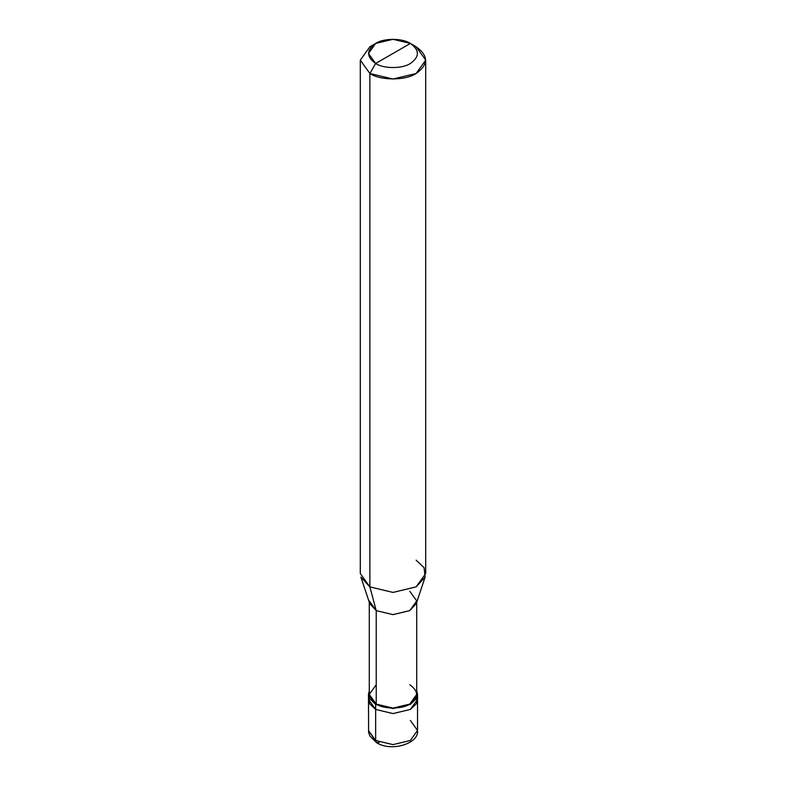 <?xml version="1.0" encoding="UTF-8"?>
<svg xmlns="http://www.w3.org/2000/svg" width="786" height="786" viewBox="0 0 786 786"><rect width="100%" height="100%" fill="white"/><g stroke="black" fill="none" stroke-linecap="round" stroke-linejoin="round"><path stroke-width="1.18" d="M368.467 694.411L375.649 704.423L369.44 698.351L369.282 690.786L368.467 694.411L368.624 732.356L369.901 736.089L376.671 742.721L368.467 730.459L375.649 740.481L375.649 709.434L368.467 699.422L375.649 709.434L393 713.58L410.351 709.434L416.266 703.902L417.14 696.917L416.266 703.902L410.351 709.434L393 713.58L375.649 709.434L375.649 740.481L376.71 742.75L379.245 742.406M375.649 709.434L369.734 703.902L368.86 696.917L369.734 703.902L375.649 709.434L393 713.58L410.351 709.434L417.533 699.422L410.351 709.434L393 713.58L375.649 709.434L375.649 704.423L375.649 709.434M376.671 742.721C391.536 752.31 419.469 743.291 417.533 730.459L410.351 740.481L393 744.627L375.649 740.481L393 744.627L410.351 740.481L417.533 730.459L410.351 720.448M369.282 600.936L376.229 610.624L369.715 603.53L360.882 577.111L369.872 586.887L369.872 73.491L360.293 60.139L369.872 46.787L360.293 60.139L369.872 73.491L393 79.022L416.128 73.491L425.707 60.139L416.128 46.787L410.351 43.446C419.704 50.127 419.704 56.798 410.351 63.479C402.54 68.883 383.46 68.883 375.649 63.479L410.351 43.446L393 39.3L375.649 43.446L368.467 53.468L375.649 63.479L369.872 73.491L369.872 586.887L376.229 610.624L376.229 704.089L375.649 704.423L393 708.569L410.351 704.423L417.533 694.411L416.718 690.786L416.56 698.351L410.351 704.423L393 708.569L375.649 704.423L376.229 704.089L369.282 694.411L369.282 602.243M376.229 684.734L369.282 694.411L376.229 704.089C383.774 709.316 402.226 709.316 409.771 704.089C418.81 697.634 418.81 691.179 409.771 684.734M416.718 602.243L416.718 694.411L409.771 704.089L393 708.098L376.229 704.089L376.229 610.624L369.872 586.887L360.293 573.534L360.293 60.139M375.649 63.479C366.296 56.798 366.296 50.127 375.649 43.446C383.46 38.042 402.54 38.042 410.351 43.446L375.649 63.479C383.46 68.883 402.54 68.883 410.351 63.479C419.704 56.798 419.704 50.127 410.351 43.446L416.128 46.787C428.606 55.688 428.606 64.59 416.128 73.491C405.723 80.693 380.277 80.693 369.872 73.491L375.649 63.479M425.707 60.139L425.707 573.534L416.128 586.887L393 592.418L369.872 586.887L393 592.418L416.128 586.887L425.118 577.111L416.285 603.53L409.771 610.624L393 614.632L376.229 610.624L393 614.632L409.771 610.624L416.718 600.936L409.771 591.259M425.118 577.111L424.086 567.659L416.128 560.172M417.533 730.459L417.533 694.411M369.872 46.787L375.649 43.446M416.128 46.787L410.351 43.446"/></g></svg>
